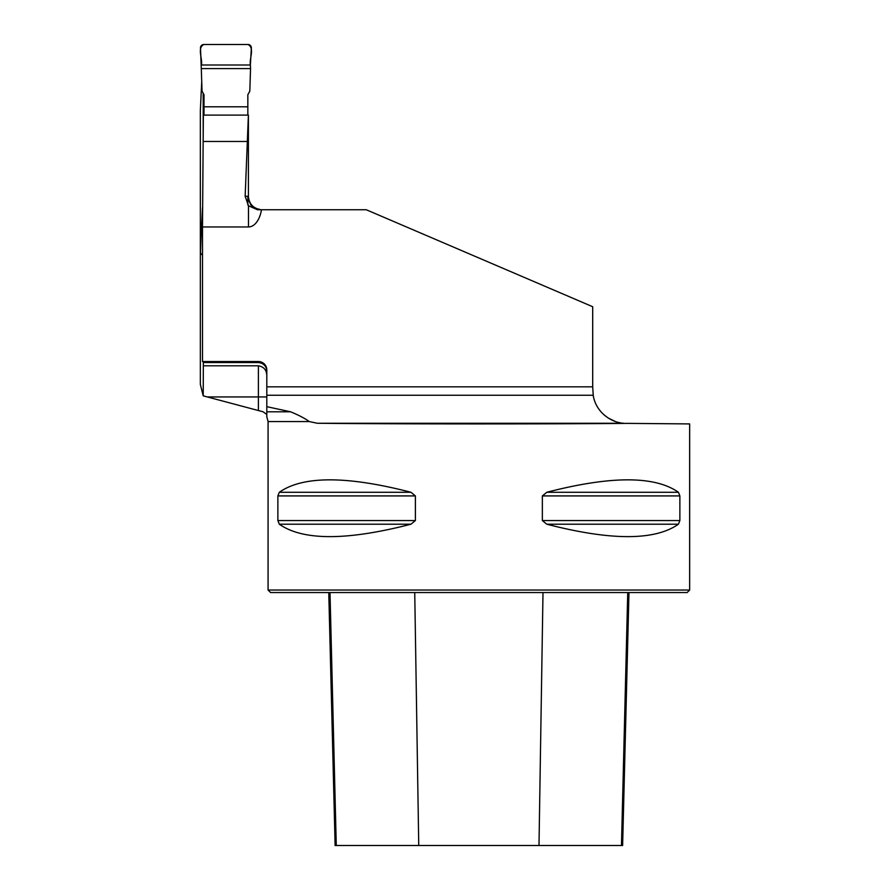 <?xml version="1.0" encoding="UTF-8"?>
<svg xmlns="http://www.w3.org/2000/svg" width="890" height="890" viewBox="0 0 890 890"><rect width="100%" height="100%" fill="white"/><g stroke="black" fill="none" stroke-linecap="round" stroke-linejoin="round"><path stroke-width="1.33" d="M201.73 81.724L200.339 110.694L200.339 384.369L203.22 395.85L263.106 411.792L266.811 414.506L266.811 406.674L290.563 411.792C298.706 415.141 304.947 418.389 309.275 421.571L317.363 423.262C391.945 424.074 545.459 424.141 627.917 423.384L689.661 423.918L689.661 590.026L268.079 590.026L268.079 421.571L309.275 421.571M604.221 415.029L608.415 418.155L615.379 421.504M266.811 386.827L266.811 369.962A8.433 8.433 0 0 0 258.389 361.529L202.497 361.529L202.497 226.961L248.477 226.961A23.518 13.495 90 0 0 261.471 209.762L366.313 209.762L592.696 306.727L592.696 386.827L266.811 386.827L266.811 395.249L593.163 395.249C596.289 414.139 613.466 422.973 623.768 423.262L623.712 423.262M620.03 422.761L617.894 422.272M593.285 395.928L592.696 386.827M203.365 362.541L203.365 361.529L203.365 362.541L258.389 362.541C263.585 363.131 266.399 366.046 266.811 371.308M203.332 361.529L203.332 365.801L258.389 365.801C263.896 366.747 266.711 370.107 266.811 375.88M248.399 115.11L245.151 196.267L248.41 196.267L248.399 115.11L203.354 115.11L202.497 226.961M248.41 196.267C249.011 203.91 253.183 208.393 260.915 209.717L260.915 209.717M261.471 209.762L257.477 209.762L261.471 209.762M248.477 226.961L248.477 205.746L257.477 209.762M248.477 205.746L245.151 196.267M277.869 495.919L279.327 492.27C302.923 475.705 346.789 475.705 410.946 492.27L415.385 495.919L415.385 520.561L410.946 524.21C346.789 540.764 302.923 540.764 279.327 524.21L277.869 520.561L277.869 495.919L415.385 495.919M679.871 520.561L678.414 524.21C654.817 540.764 610.952 540.764 546.794 524.21L542.355 520.561L542.355 495.919L546.794 492.27C610.952 475.705 654.817 475.705 678.414 492.27L679.871 495.919L679.871 520.561L542.355 520.561M626.126 423.362L627.917 423.384M203.187 93.25L203.187 139.007M203.22 395.85L203.332 365.801M260.915 209.751L254.462 207.971L250.969 205.089L247.843 198.359M689.661 590.026L687.125 592.551L270.605 592.551L268.079 590.026M328.766 592.551L335.118 845.5L622.622 845.5L628.974 592.551M266.811 416.52L266.811 411.792L290.563 411.792M266.811 395.249L266.811 406.674M203.154 141.465L247.565 141.465M203.999 115.11L203.999 94.752L202.041 91.147L201.296 68.586L250.546 68.586L249.812 91.147L247.843 94.752L247.843 115.11M247.843 196.267L247.843 205M202.497 231.2L201.296 231.2L202.497 207.793M202.497 255.007A3.371 3.371 0 0 1 200.495 251.725L201.296 231.2M203.999 106.8L247.843 106.8M201.474 65.003L250.368 65.003L251.358 48.071A3.371 3.371 0 0 0 247.987 44.5L203.855 44.5A3.371 3.371 0 0 0 200.495 48.071L201.296 68.586M250.368 65.003C249.222 58.529 254.907 47.893 247.987 44.5L203.855 44.5C196.935 47.893 202.631 58.529 201.474 65.003L250.368 65.003L250.546 68.586M201.474 234.793L202.497 234.793M418.745 845.5L414.74 592.551M336.275 845.5L330.001 592.551M621.465 845.5L627.739 592.551M538.995 845.5L543 592.551M279.327 524.21L410.946 524.21M277.869 520.561L415.385 520.561M279.327 492.27L410.946 492.27M546.794 492.27L678.414 492.27M542.355 495.919L679.871 495.919M546.794 524.21L678.414 524.21M623.768 423.262L317.363 423.262M258.389 362.541L258.389 361.529M258.389 410.479L258.389 396.94L207.337 396.94M266.811 396.94L258.389 396.94L258.389 365.801M268.079 421.571L266.755 416.553"/></g></svg>
